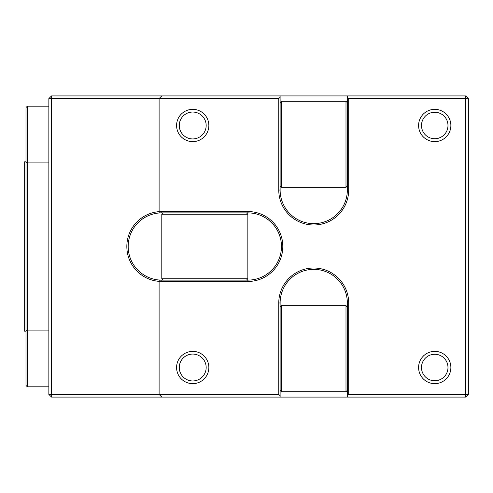 <?xml version="1.0" encoding="UTF-8"?>
<svg xmlns="http://www.w3.org/2000/svg" width="493" height="493" viewBox="0 0 493 493"><rect width="100%" height="100%" fill="white"/><g stroke="black" fill="none" stroke-linecap="round" stroke-linejoin="round"><path stroke-width="0.74" d="M280.116 97.257L278.767 98.6L51.543 98.6L51.543 95.913L280.116 95.913L280.116 102.636L281.46 101.287L281.46 187.34L280.116 185.997L280.116 190.027A33.616 33.616 0 0 0 313.727 223.643A33.616 33.616 0 0 0 347.343 190.027L347.343 185.997L345.994 187.34L281.46 187.34M280.116 397.087L51.543 397.087L48.85 394.4L48.85 98.6L51.543 98.6L51.543 394.4L278.767 394.4L278.767 302.973A34.96 34.96 0 0 1 313.727 268.013A34.96 34.96 0 0 1 348.687 302.973L348.687 394.4L468.35 394.4L465.663 397.087L347.343 397.087L347.343 390.364L345.994 391.713L281.46 391.713L280.116 390.364L280.116 397.087L347.343 397.087M48.85 98.6L51.543 95.913M48.85 394.4L51.543 394.4L51.543 397.087M160.398 212.914L159.103 211.676L160.398 212.914A33.616 33.616 0 0 0 128.18 246.5A33.616 33.616 0 0 0 161.796 280.116L163.14 280.116L161.796 278.767L161.796 214.233L163.14 212.884L161.796 212.884A33.616 33.616 0 0 0 160.398 212.914M159.103 211.676L159.103 211.645A34.96 34.96 0 0 1 161.796 211.54L247.843 211.54A34.96 34.96 0 0 1 282.803 246.5A34.96 34.96 0 0 1 247.843 281.46L161.796 281.46A34.96 34.96 0 0 1 126.837 246.5A34.96 34.96 0 0 1 159.103 211.645L159.103 98.6L161.796 95.913M280.116 95.913L465.663 95.913L465.663 98.6L468.35 98.6L468.35 394.4M465.663 95.913L468.35 98.6M347.343 190.027L348.687 190.027L348.687 98.6L465.663 98.6L465.663 397.087M159.103 281.324L160.398 280.086L159.103 281.324L159.103 394.4L161.796 397.087M345.994 391.713L345.994 305.66L347.343 307.003L347.343 302.973A33.616 33.616 0 0 0 313.727 269.357A33.616 33.616 0 0 0 280.116 302.973L280.116 307.003L281.46 305.66L281.46 391.713M161.796 278.767L247.843 278.767L246.5 280.116L247.843 280.116A33.616 33.616 0 0 0 281.46 246.5A33.616 33.616 0 0 0 247.843 212.884L246.5 212.884L247.843 214.233L161.796 214.233M348.687 190.027A34.96 34.96 0 0 1 313.727 224.987A34.96 34.96 0 0 1 278.767 190.027L278.767 98.6M348.687 98.6L347.343 97.257L347.343 95.913M345.994 187.34L345.994 101.287L347.343 102.636L347.343 97.257M347.343 395.743L348.687 394.4M278.767 394.4L280.116 395.743M176.586 125.493A16.133 16.133 0 0 1 200.787 111.517A16.133 16.133 0 0 1 200.787 139.464A16.133 16.133 0 0 1 176.586 125.493A16.133 16.133 0 0 0 192.72 141.627A16.133 16.133 0 0 0 208.853 125.493A16.133 16.133 0 0 0 192.72 109.354A16.133 16.133 0 0 0 176.586 125.493M176.586 367.507A16.133 16.133 0 0 1 200.787 353.536A16.133 16.133 0 0 1 200.787 381.483A16.133 16.133 0 0 1 176.586 367.507A16.133 16.133 0 0 0 192.72 383.646A16.133 16.133 0 0 0 208.853 367.507A16.133 16.133 0 0 0 192.72 351.373A16.133 16.133 0 0 0 176.586 367.507M418.6 367.507A16.133 16.133 0 0 1 442.806 353.536A16.133 16.133 0 0 1 442.806 381.483A16.133 16.133 0 0 1 418.6 367.507A16.133 16.133 0 0 0 434.734 383.646A16.133 16.133 0 0 0 450.873 367.507A16.133 16.133 0 0 0 434.734 351.373A16.133 16.133 0 0 0 418.6 367.507M418.6 125.493A16.133 16.133 0 0 1 442.806 111.517A16.133 16.133 0 0 1 442.806 139.464A16.133 16.133 0 0 1 418.6 125.493A16.133 16.133 0 0 0 434.734 141.627A16.133 16.133 0 0 0 450.873 125.493A16.133 16.133 0 0 0 434.734 109.354A16.133 16.133 0 0 0 418.6 125.493M447.983 125.493A13.249 13.249 0 0 0 428.115 114.019A13.249 13.249 0 0 0 428.115 136.962A13.249 13.249 0 0 0 447.983 125.493M447.983 367.507A13.249 13.249 0 0 0 428.115 356.038A13.249 13.249 0 0 0 428.115 378.981A13.249 13.249 0 0 0 447.983 367.507M206.166 367.507A13.447 13.447 0 0 0 185.997 355.866A13.447 13.447 0 0 0 185.997 379.154A13.447 13.447 0 0 0 206.166 367.507M206.166 125.493A13.447 13.447 0 0 0 185.997 113.846A13.447 13.447 0 0 0 185.997 137.134A13.447 13.447 0 0 0 206.166 125.493M48.85 106.198L27.337 106.198L27.337 162.086L48.85 162.086M27.337 386.802L25.993 385.458L25.993 162.536L27.337 162.086L27.337 386.802L48.85 386.802M48.85 330.914L27.337 330.914L25.993 330.464M25.993 162.536L25.993 107.542L27.337 106.198M25.993 331.204L24.65 331.204L24.65 161.796L25.993 161.796M345.994 305.66L281.46 305.66M280.116 390.364L280.116 307.003M347.343 307.003L347.343 390.364M345.994 101.287L281.46 101.287M280.116 185.997L280.116 102.636M347.343 102.636L347.343 185.997M163.14 212.884L246.5 212.884M246.5 280.116L163.14 280.116M247.843 278.767L247.843 214.233M161.796 281.46L161.796 280.116M247.843 280.116L247.843 281.46M247.843 212.884L247.843 211.54M161.796 212.884L161.796 211.54M280.116 190.027L278.767 190.027M348.687 302.973L347.343 302.973M278.767 302.973L280.116 302.973"/></g></svg>
